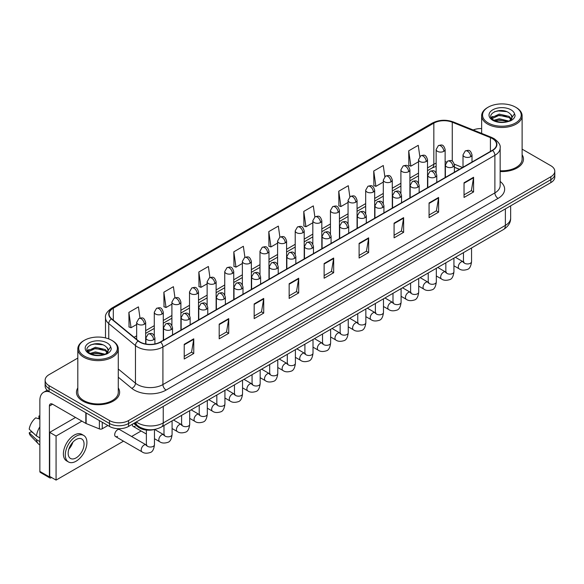 <?xml version="1.0" encoding="UTF-8"?>
<svg xmlns="http://www.w3.org/2000/svg" width="584" height="584" viewBox="0 0 584 584"><rect width="100%" height="100%" fill="white"/><g stroke="black" fill="none" stroke-linecap="round" stroke-linejoin="round"><path stroke-width="0.88" d="M459.389 169.331L454.389 167.309M154.767 429.401A13.49 7.789 180 0 1 137.875 426.846L133.743 423.436M77.811 387.937A21.586 12.461 0 0 0 76.46 392.273A21.586 12.461 0 0 0 82.782 401.084A21.586 12.461 0 0 0 106.31 403.785A21.586 12.461 0 0 0 119.632 392.273A21.586 12.461 0 0 0 118.282 387.937A21.586 12.461 0 0 1 119.632 392.273A21.586 12.461 0 0 1 106.31 403.785A21.586 12.461 0 0 1 82.782 401.084A21.586 12.461 0 0 1 76.46 392.273A21.586 12.461 0 0 1 77.811 387.937M492.341 138.561A14.388 8.307 180 0 1 496.553 144.438A14.388 8.307 180 0 1 492.341 150.307L160.374 341.969A14.388 8.307 180 0 1 138.408 340.859L111.69 318.835A14.388 8.307 180 0 1 109.091 314.068A14.388 8.307 180 0 1 113.303 308.191L433.839 123.136A14.388 8.307 180 0 1 452.264 122.209L490.421 137.627A14.388 8.307 180 0 1 492.341 138.561M492.597 138.415A14.753 8.519 0 0 0 490.626 137.459L452.476 122.034A14.753 8.519 0 0 0 433.584 122.99L113.048 308.045A14.753 8.519 0 0 0 111.398 318.952L138.116 340.983A14.753 8.519 0 0 0 160.622 342.122L492.597 150.46A14.753 8.519 0 0 0 492.597 138.415M77.811 358.058L49.078 374.651A13.49 7.789 0 0 0 45.129 380.155L45.129 386.031A13.49 7.789 0 0 0 49.078 391.543L109.493 426.422L109.493 423.48A13.49 7.789 0 0 0 128.575 423.48L550.851 179.682A13.49 7.789 0 0 0 554.8 174.178A13.49 7.789 0 0 1 550.851 179.682L128.575 423.48A13.49 7.789 0 0 1 109.493 423.48L49.078 388.601L109.493 423.48L109.493 420.546A13.49 7.789 0 0 0 128.575 420.546L550.851 176.748A13.49 7.789 0 0 0 554.8 171.236A13.49 7.789 0 0 0 550.851 165.732L522.118 149.146M45.129 383.097A13.49 7.789 0 0 0 49.078 388.601A13.49 7.789 0 0 1 45.129 383.097M184.223 344.319L184.223 359.007L193.757 353.502L193.757 338.815L184.223 344.319M184.223 356.401L191.567 352.159L193.72 339.304A3.599 2.08 -120 0 0 193.757 338.815M191.501 352.196L193.757 353.502M219.197 324.127L219.197 338.815L228.738 333.311L228.738 318.623L219.197 324.127M219.197 336.209L226.541 331.967L228.694 319.105A3.599 2.08 -120 0 0 228.738 318.623M226.482 332.004L228.738 333.311M254.171 303.935L254.171 318.623L263.712 313.112L263.712 298.424L254.171 303.935M254.171 316.017L261.522 311.776L263.676 298.913A3.599 2.08 -120 0 0 263.712 298.424M261.457 311.812L263.712 313.112M289.153 283.736L289.153 298.424L298.694 292.92L298.694 278.232L289.153 283.736M289.153 295.818L296.497 291.577L298.65 278.721A3.599 2.08 -120 0 0 298.694 278.232M296.438 291.613L298.694 292.92M464.039 182.77L464.039 197.458L473.58 191.946L473.58 177.259L464.039 182.77M464.039 194.852L471.39 190.61L473.544 177.748A3.599 2.08 -120 0 0 473.58 177.259M471.324 190.647L473.58 191.946M429.065 202.962L429.065 217.649L438.599 212.145L438.599 197.458L429.065 202.962M429.065 215.043L436.409 210.802L438.562 197.939A3.599 2.08 -120 0 0 438.599 197.458M436.343 210.839L438.599 212.145M394.083 223.154L394.083 237.841L403.624 232.337L403.624 217.649L394.083 223.154M394.083 235.235L401.434 230.994L403.588 218.139A3.599 2.08 -120 0 0 403.624 217.649M401.369 231.03L403.624 232.337M359.109 243.353L359.109 258.04L368.65 252.529L368.65 237.841L359.109 243.353M359.109 255.434L366.453 251.193L368.606 238.33A3.599 2.08 -120 0 0 368.65 237.841M366.387 251.229L368.65 252.529M324.127 263.545L324.127 278.232L333.668 272.728L333.668 258.04L324.127 263.545M324.127 275.626L331.478 271.385L333.632 258.522A3.599 2.08 -120 0 0 333.668 258.04M331.413 271.421L333.668 272.728M500.152 171.543A21.586 12.461 0 0 0 523.468 159.125A21.586 12.461 0 0 0 522.118 154.789A21.586 12.461 0 0 1 523.468 159.125A21.586 12.461 0 0 1 500.152 171.543M481.647 128.582A13.49 7.789 0 0 0 473.179 129.969M45.129 380.155A13.49 7.789 0 0 0 49.078 385.666L109.493 420.546M209.941 277.553L208.386 266.479L198.845 271.991L198.998 286.591M174.966 297.796L173.412 286.678L163.87 292.183L164.024 306.782M139.999 318.061L138.43 306.87L128.889 312.382L129.042 326.974M314.864 216.934L313.316 205.897L303.782 211.408L303.935 226.008M349.845 196.764L348.298 185.705L338.757 191.216L338.91 205.809M384.834 176.623L383.272 165.513L373.738 171.017L373.891 185.617M419.823 156.512L418.254 145.321L408.712 150.825L408.866 165.425M244.915 257.325L243.36 246.287L233.826 251.799L233.98 266.392M279.889 237.119L278.342 226.096L268.801 231.6L268.954 246.2M268.801 231.6L270.954 246.944L277.597 243.112M270.954 246.944L268.801 246.141M303.782 211.408L305.936 226.753L312.827 222.774M305.936 226.753L303.782 225.95M338.757 191.216L340.91 206.561L348.057 202.429M340.91 206.561L338.757 205.751M373.738 171.017L375.892 186.362L383.294 182.091M375.892 186.362L373.738 185.559M408.712 150.825L410.866 166.17L418.524 161.746M410.866 166.17L408.712 165.367M233.826 251.799L235.98 267.143L242.367 263.457M235.98 267.143L233.826 266.333M198.845 271.991L200.998 287.335L207.13 283.795M200.998 287.335L198.845 286.532M163.87 292.183L166.024 307.527L171.9 304.133M166.024 307.527L163.87 306.724M128.889 312.382L131.042 327.726L136.671 324.478M131.042 327.726L128.889 326.916M109.493 426.422A13.49 7.789 0 0 0 128.575 426.422L550.851 182.624A13.49 7.789 0 0 0 554.8 177.113L554.8 171.236M102.258 422.247L102.258 428.758L107.901 425.502M49.75 391.93A17.987 10.388 -120 0 0 43.581 392.302A17.987 10.388 -120 0 0 39.858 400.536L39.858 471.397L49.399 476.909L49.399 406.041A4.497 2.599 60 0 1 50.326 403.982A4.497 2.599 60 0 1 52.575 404.208L85.826 423.4L85.826 412.757M49.399 476.909A2.248 1.299 120 0 0 49.859 477.938L40.325 472.427A2.248 1.299 -60 0 1 39.858 471.397M49.859 477.938A2.248 1.299 120 0 0 50.983 477.821L51.56 477.493M102.258 428.758A2.248 1.299 180 0 1 99.382 428.904L86.125 423.546A2.248 1.299 180 0 1 85.826 423.4M500.152 170.762A20.236 11.68 0 0 0 522.118 159.125L522.118 115.8A20.236 11.68 0 0 0 516.19 107.536L515.555 107.171A19.338 11.162 0 0 0 488.209 107.171A19.338 11.162 0 0 0 488.209 122.954A19.338 11.162 0 0 0 515.555 122.954A19.338 11.162 0 0 0 515.555 107.171L516.19 107.536M488.209 107.171L487.574 107.536A20.236 11.68 0 0 0 481.647 115.8A20.236 11.68 0 0 0 487.574 124.056A20.236 11.68 0 0 0 509.628 126.589A20.236 11.68 0 0 0 522.118 115.8M511.898 117.968L512.044 117.267A10.169 5.869 0 0 0 510.898 114.552L509.08 112.895C499.707 106.266 484.092 114.917 493.728 120.056C497.67 122.187 502.32 122.735 507.679 121.691L510.533 120.859C513.285 119.45 514.803 117.691 515.103 115.581L514.548 113.763L509.409 120.961M494.035 120.231L499.247 118.756L509.175 121.129M506.547 120.939L498.451 120.238L495.232 120.822L499.247 119.924L508.043 121.611M491.757 118.348L492.064 117.472L499.247 114.099L509.065 116.391L511.431 118.851M492.035 118.683L499.247 115.26L509.065 117.559L511.036 119.406M510.898 114.552L512.037 117.406M512.044 117.552L510.92 120.662M491.173 117.369L492.896 116.406M494.466 111.727L498.451 110.916L506.649 111.639M491.392 117.807L492.115 117.377M495.217 116.165L498.451 115.581L506.547 116.274M84.373 340.319L83.738 340.684A20.236 11.68 0 0 0 77.811 348.947L77.811 392.273A20.236 11.68 0 0 0 83.738 400.536A20.236 11.68 0 0 0 105.792 403.069A20.236 11.68 0 0 0 118.282 392.273L118.282 348.947A20.236 11.68 0 0 0 112.354 340.684L111.719 340.319A19.338 11.162 0 0 0 84.373 340.319A19.338 11.162 0 0 0 84.373 356.109A19.338 11.162 0 0 0 111.719 356.109A19.338 11.162 0 0 0 111.719 340.319L112.354 340.684M77.811 348.947A20.236 11.68 0 0 0 83.738 357.211A20.236 11.68 0 0 0 105.792 359.744A20.236 11.68 0 0 0 118.282 348.947M108.062 351.115L108.215 350.415A10.169 5.869 0 0 0 107.062 347.706L105.244 346.049C95.871 339.421 80.263 348.071 89.9 353.211C93.834 355.342 98.484 355.89 103.85 354.838L106.704 354.013C109.449 352.605 110.975 350.845 111.274 348.736L110.712 346.911L105.58 354.108M90.199 353.386L95.418 351.911L105.339 354.276M102.718 354.087L94.615 353.393L91.396 353.977L95.418 353.079L104.215 354.765M87.921 351.502L88.228 350.619L95.418 347.246L105.237 349.546L107.595 351.999M88.199 351.838L95.418 348.414L105.237 350.707L107.208 352.553M107.062 347.706L108.208 350.553M108.215 350.787L107.084 353.816M87.337 350.517L89.06 349.553M90.63 344.874L94.615 344.064L102.82 344.786M87.556 350.955L88.279 350.524M91.381 349.312L94.615 348.728L102.718 349.422M115.544 436.569L142.036 451.863A4.044 2.336 -60 0 1 141.416 448.621A4.044 2.336 -60 0 1 144.058 445.052A4.044 2.336 -60 0 1 144.241 444.957A4.044 2.336 -60 0 1 146.08 444.855L119.596 429.561A4.044 2.336 120 0 0 117.574 429.766A4.044 2.336 120 0 0 114.924 433.328A4.044 2.336 120 0 0 115.544 436.569A4.044 2.336 120 0 0 117.574 436.372M132.334 424.247A4.044 2.336 120 0 0 133.167 426.4A4.044 2.336 120 0 0 135.189 426.203M81.891 421.137L56.071 436.044L56.071 480.099L123.509 441.168M131.604 436.496L141.124 430.999M75.533 417.465L49.713 432.372L49.713 476.427L56.071 480.099M56.071 436.044L49.713 432.372M76.11 457.885A11.242 6.49 120 0 0 83.454 447.979A11.242 6.49 120 0 0 81.731 438.971A11.242 6.49 120 0 0 76.11 439.526A11.242 6.49 120 0 0 68.759 449.439A11.242 6.49 120 0 0 70.489 458.447A11.242 6.49 120 0 0 76.11 457.885M68.839 449.176A11.242 6.49 120 0 0 72.876 442.183M39.858 416.312L38.902 416.027L38.902 418.283L39.858 418.83M83.753 435.467L81.84 434.365A15.286 8.826 120 0 0 74.197 435.124A15.286 8.826 120 0 0 64.211 448.6A15.286 8.826 120 0 0 66.554 460.849L68.459 461.951A15.286 8.826 120 0 0 76.11 461.192A15.286 8.826 120 0 0 86.096 447.716A15.286 8.826 120 0 0 83.753 435.467A15.286 8.826 120 0 0 76.11 436.226A15.286 8.826 120 0 0 66.116 449.695A15.286 8.826 120 0 0 68.459 461.951M39.858 426.824A14.841 8.57 120 0 0 36.478 435.971L29.2 429.16A11.695 6.752 120 0 1 35.726 417.859L39.858 419.115M39.858 437.92L36.478 435.971M33.135 432.846L31.156 431.7L29.2 432.832L36.478 439.642L39.858 441.592M36.478 439.642A14.841 8.57 120 0 0 38.31 443.789A14.841 8.57 120 0 0 39.435 444.672L39.858 444.913M39.858 415.757A11.695 6.752 120 0 0 38.902 416.027M29.2 432.832A11.695 6.752 120 0 0 30.58 435.744L38.31 443.789M137.875 425.867L137.875 426.846M500.152 181.441A22.484 12.979 180 0 1 498.064 198.407L166.097 390.068A4.497 2.599 60 0 1 162.914 384.564L494.882 192.903A17.987 10.388 0 0 0 500.152 185.559L500.152 147.964A17.987 10.388 180 0 1 494.882 155.308A4.497 2.599 -120 0 0 492.597 150.46M166.097 390.068A22.484 12.979 180 0 1 134.298 390.068A22.484 12.979 180 0 1 131.78 388.338L118.282 377.213M138.116 340.983A4.497 3.008 129.5 0 0 135.459 345.575L135.459 383.177A17.987 10.388 0 0 0 137.474 384.564A17.987 10.388 0 0 0 162.914 384.564L162.914 346.962A17.987 10.388 180 0 1 135.459 345.575L108.748 323.551A17.987 10.388 180 0 1 105.492 317.594L105.492 337.91M500.152 147.964C500.751 145.153 498.685 142.014 493.954 138.561L491.589 137.408A4.497 2.102 112 0 0 490.626 137.459M491.589 137.408L453.432 121.99C445.986 119.355 438.92 119.735 432.226 123.136A4.497 2.599 60 0 1 433.584 122.99M113.048 308.045A4.497 2.599 -120 0 0 111.69 308.191C107.025 311.549 104.959 314.681 105.492 317.594M111.398 318.952A4.497 3.008 129.5 0 0 108.748 323.551L108.748 338.917M453.432 121.99A4.497 2.102 112 0 0 452.476 122.034M160.622 342.122A4.497 2.599 60 0 1 162.914 346.962L494.882 155.308L494.882 192.903A4.497 2.599 60 0 0 498.064 198.407M128.575 420.546L128.575 426.422M550.851 176.748L550.851 182.624M49.078 385.666L49.078 391.543M118.282 369.015L135.459 383.177A4.497 3.008 -50.5 0 1 131.78 388.338M113.303 308.191L113.303 320.163M490.421 137.627L490.421 151.417M452.264 122.209L452.264 161.199M462.572 167.498L454.301 164.155M446.592 161.965A14.388 8.307 0 0 0 445.132 161.856M436.139 163.184A14.388 8.307 0 0 0 433.839 164.257L427.517 167.907M433.839 123.136L433.839 164.257A8.096 4.672 60 0 1 432.16 167.966L427.517 170.645M418.524 173.105L409.902 178.076M400.909 183.274L392.287 188.252M383.294 193.443L374.673 198.421M365.679 203.612L357.058 208.59M348.057 213.781L339.435 218.759M330.442 223.957L321.82 228.935M312.827 234.126L304.206 239.104M295.212 244.294L286.591 249.273M277.597 254.463L268.976 259.442M259.982 264.64L251.361 269.611M242.367 274.808L233.739 279.787M224.745 284.977L216.124 289.956M207.13 295.146L198.509 300.125M189.515 305.315L180.894 310.294M171.9 315.491L163.279 320.47M154.285 325.66L145.664 330.639M136.671 335.829L134.101 337.311M324.127 264.012L333.632 258.522M359.109 243.82L368.606 238.33M394.083 223.621L403.588 218.139M429.065 203.429L438.562 197.939M464.039 183.237L473.544 177.748M289.153 284.204L298.65 278.721M254.171 304.395L263.676 298.913M219.197 324.594L228.694 319.105M184.223 344.786L193.72 339.304M136.306 421.955A17.987 10.388 0 0 0 137.795 422.933A17.987 10.388 0 0 0 163.235 422.933L505.379 225.395A17.987 10.388 0 0 0 510.65 218.051C510.781 222.519 508.401 226.337 503.517 229.512L161.367 427.05A8.994 5.19 60 0 0 163.235 422.933L163.235 406.413M505.379 208.875L505.379 225.395A8.994 5.19 60 0 1 503.517 229.512M135.817 422.239A8.994 6.015 129.5 0 0 137.422 425.51L134.429 423.035M470.689 156.68A4.497 2.599 0 0 0 472.003 154.848C470.178 149.081 468.404 150.227 465.258 150.949A4.497 2.599 60 0 1 467.507 151.176A4.497 2.599 -120 0 1 470.689 156.68A4.497 2.599 0 0 1 464.324 156.68A4.497 2.599 0 0 1 463.01 154.848L465.258 150.949M453.936 265.8L459.126 268.793A4.044 2.336 -60 0 1 458.506 265.552A4.044 2.336 -60 0 1 461.148 261.982A4.044 2.336 -60 0 1 461.324 261.887A4.044 2.336 -60 0 1 463.17 261.785L455.396 257.296M463.689 262.194L463.331 262.493L463.462 261.617A4.044 2.336 -0 0 0 464.645 263.274A4.044 2.336 -0 0 0 470.186 263.369A4.044 2.336 -0 0 0 471.551 261.617C470.996 266.319 469.543 268.947 467.185 269.494C463.805 270.523 461.119 270.29 459.126 268.793M443.818 151.336A4.497 2.599 0 0 0 445.132 149.504C443.307 143.737 441.533 144.883 438.387 145.606A4.497 2.599 60 0 1 440.635 145.832A4.497 2.599 -120 0 1 443.818 151.336A4.497 2.599 0 0 1 437.46 151.336A4.497 2.599 0 0 1 436.139 149.504L438.387 145.606M453.067 166.849A4.497 2.599 0 0 0 454.389 165.017C452.564 159.25 450.79 160.396 447.643 161.118A4.497 2.599 60 0 1 449.892 161.345A4.497 2.599 -120 0 1 453.067 166.849A4.497 2.599 0 0 1 446.709 166.849A4.497 2.599 0 0 1 445.395 165.017L447.643 161.118M436.321 275.969L441.504 278.969A4.044 2.336 -60 0 1 440.884 275.721A4.044 2.336 -60 0 1 443.533 272.159A4.044 2.336 -60 0 1 443.709 272.056A4.044 2.336 -60 0 1 445.555 271.954L437.781 267.465M446.074 272.363L445.716 272.662L445.84 271.786A4.044 2.336 -0 0 0 447.03 273.443A4.044 2.336 -0 0 0 452.564 273.538A4.044 2.336 -0 0 0 453.936 271.786C453.381 276.488 451.928 279.115 449.57 279.663C446.191 280.692 443.504 280.459 441.504 278.969M435.452 177.025A4.497 2.599 0 0 0 436.774 175.185C434.949 169.418 433.175 170.565 430.028 171.294A4.497 2.599 60 0 1 432.277 171.513A4.497 2.599 -120 0 1 435.452 177.025A4.497 2.599 0 0 1 429.094 177.025A4.497 2.599 0 0 1 427.78 175.185L430.028 171.294M418.706 286.145L423.889 289.138A4.044 2.336 -60 0 1 423.269 285.89A4.044 2.336 -60 0 1 425.918 282.327A4.044 2.336 -60 0 1 426.094 282.233A4.044 2.336 -60 0 1 427.941 282.123L420.166 277.641M428.459 282.532L428.094 282.831L428.225 281.962A4.044 2.336 -0 0 0 429.415 283.612A4.044 2.336 -0 0 0 434.949 283.714A4.044 2.336 -0 0 0 436.321 281.962C435.766 286.656 434.314 289.284 431.956 289.832C428.576 290.861 425.882 290.628 423.889 289.138M417.837 187.194A4.497 2.599 0 0 0 419.159 185.354C417.334 179.587 415.56 180.741 412.413 181.463A4.497 2.599 60 0 1 414.662 181.682A4.497 2.599 -120 0 1 417.837 187.194A4.497 2.599 0 0 1 411.479 187.194A4.497 2.599 0 0 1 410.165 185.354L412.413 181.463M401.091 296.314L406.274 299.307A4.044 2.336 -60 0 1 405.654 296.066A4.044 2.336 -60 0 1 408.296 292.496A4.044 2.336 -60 0 1 408.479 292.401A4.044 2.336 -60 0 1 410.326 292.299L402.544 287.81M410.844 292.708L410.479 293.007L410.61 292.131A4.044 2.336 -0 0 0 411.793 293.781A4.044 2.336 -0 0 0 417.334 293.883A4.044 2.336 -0 0 0 418.706 292.131C418.151 296.833 416.699 299.453 414.341 300.008C410.954 301.037 408.267 300.804 406.274 299.307M400.222 197.363A4.497 2.599 0 0 0 401.536 195.531C399.711 189.756 397.938 190.91 394.791 191.632A4.497 2.599 60 0 1 397.04 191.859A4.497 2.599 -120 0 1 400.222 197.363A4.497 2.599 0 0 1 393.864 197.363A4.497 2.599 0 0 1 392.543 195.531L394.791 191.632M383.476 306.483L388.659 309.476A4.044 2.336 -60 0 1 388.039 306.235A4.044 2.336 -60 0 1 390.681 302.665A4.044 2.336 -60 0 1 390.864 302.57A4.044 2.336 -60 0 1 392.704 302.468L384.929 297.979M393.229 302.877L392.864 303.176L392.995 302.3A4.044 2.336 -0 0 0 394.178 303.95A4.044 2.336 -0 0 0 399.719 304.052A4.044 2.336 -0 0 0 401.091 302.3C400.536 307.002 399.076 309.622 396.726 310.177C393.339 311.206 390.652 310.973 388.659 309.476M426.203 161.512A4.497 2.599 0 0 0 427.517 159.673C425.692 153.906 423.918 155.052 420.772 155.782A4.497 2.599 60 0 1 423.02 156.001A4.497 2.599 -120 0 1 426.203 161.512A4.497 2.599 0 0 1 419.845 161.512A4.497 2.599 0 0 1 418.524 159.673L420.772 155.782M408.588 171.681A4.497 2.599 0 0 0 409.902 169.842C408.077 164.075 406.303 165.221 403.157 165.951A4.497 2.599 60 0 1 405.406 166.17A4.497 2.599 -120 0 1 408.588 171.681A4.497 2.599 0 0 1 402.223 171.681A4.497 2.599 0 0 1 400.909 169.842L403.157 165.951M390.966 181.85A4.497 2.599 0 0 0 392.287 180.018C390.462 174.244 388.689 175.397 385.542 176.12A4.497 2.599 60 0 1 387.791 176.346A4.497 2.599 -120 0 1 390.966 181.85A4.497 2.599 0 0 1 384.608 181.85A4.497 2.599 0 0 1 383.294 180.018L385.542 176.12M49.399 406.041L52.575 404.208M86.125 412.932L86.125 423.546M99.382 428.904L99.382 420.582M514.548 113.763A12.863 7.424 0 0 0 510.978 109.814A12.863 7.424 0 0 0 492.786 109.814A12.863 7.424 0 0 0 492.786 120.311A12.863 7.424 0 0 0 507.679 121.691M509.284 121.282A10.169 5.869 0 0 0 512.029 117.596M110.712 346.911A12.863 7.424 0 0 0 107.142 342.961A12.863 7.424 0 0 0 88.95 342.961A12.863 7.424 0 0 0 88.95 353.466A12.863 7.424 0 0 0 103.85 354.838M105.456 354.437A10.169 5.869 0 0 0 108.193 350.75M382.608 207.532A4.497 2.599 0 0 0 383.922 205.699C382.097 199.932 380.323 201.078 377.176 201.801A4.497 2.599 60 0 1 379.425 202.028A4.497 2.599 -120 0 1 382.608 207.532A4.497 2.599 0 0 1 376.249 207.532A4.497 2.599 0 0 1 374.928 205.699L377.176 201.801M365.854 316.652L371.044 319.645A4.044 2.336 -60 0 1 370.424 316.404A4.044 2.336 -60 0 1 373.067 312.841A4.044 2.336 -60 0 1 373.249 312.739A4.044 2.336 -60 0 1 375.089 312.637L367.314 308.148M375.614 313.046L375.249 313.345L375.381 312.469A4.044 2.336 -0 0 0 376.563 314.126A4.044 2.336 -0 0 0 382.104 314.221A4.044 2.336 -0 0 0 383.476 312.469C382.921 317.17 381.461 319.798 379.104 320.346C375.724 321.375 373.037 321.142 371.044 319.645M364.993 217.701A4.497 2.599 0 0 0 366.307 215.868C364.482 210.101 362.708 211.247 359.562 211.977A4.497 2.599 60 0 1 361.81 212.196A4.497 2.599 -120 0 1 364.993 217.701A4.497 2.599 0 0 1 358.627 217.701A4.497 2.599 0 0 1 357.313 215.868L359.562 211.977M348.239 326.821L353.429 329.821A4.044 2.336 -60 0 1 352.809 326.573A4.044 2.336 -60 0 1 355.452 323.01A4.044 2.336 -60 0 1 355.634 322.908A4.044 2.336 -60 0 1 357.474 322.806L349.699 318.317M357.992 323.215L357.634 323.514L357.766 322.645A4.044 2.336 -0 0 0 358.948 324.295A4.044 2.336 -0 0 0 364.489 324.397A4.044 2.336 -0 0 0 365.854 322.645C365.299 327.339 363.847 329.967 361.489 330.515C358.109 331.544 355.422 331.31 353.429 329.821M347.37 227.877A4.497 2.599 0 0 0 348.692 226.037C346.867 220.27 345.093 221.416 341.947 222.146A4.497 2.599 60 0 1 344.195 222.365A4.497 2.599 -120 0 1 347.37 227.877A4.497 2.599 0 0 1 341.012 227.877A4.497 2.599 0 0 1 339.698 226.037L341.947 222.146M330.624 336.997L335.815 339.99A4.044 2.336 -60 0 1 335.194 336.749A4.044 2.336 -60 0 1 337.837 333.179A4.044 2.336 -60 0 1 338.012 333.084A4.044 2.336 -60 0 1 339.859 332.982L332.084 328.493M340.377 333.384L340.019 333.683L340.143 332.814A4.044 2.336 -0 0 0 341.333 334.464A4.044 2.336 -0 0 0 346.874 334.566A4.044 2.336 -0 0 0 348.239 332.814C347.684 337.516 346.232 340.136 343.874 340.691C340.494 341.713 337.808 341.487 335.815 339.99M373.351 192.019A4.497 2.599 0 0 0 374.673 190.187C372.847 184.42 371.074 185.566 367.927 186.289A4.497 2.599 60 0 1 370.176 186.515A4.497 2.599 -120 0 1 373.351 192.019A4.497 2.599 0 0 1 366.993 192.019A4.497 2.599 0 0 1 365.679 190.187L367.927 186.289M355.736 202.188A4.497 2.599 0 0 0 357.058 200.356C355.233 194.589 353.459 195.735 350.305 196.458A4.497 2.599 60 0 1 352.561 196.684A4.497 2.599 -120 0 1 355.736 202.188A4.497 2.599 0 0 1 349.378 202.188A4.497 2.599 0 0 1 348.057 200.356L350.305 196.458M338.121 212.364A4.497 2.599 0 0 0 339.435 210.525C337.61 204.758 335.837 205.904 332.69 206.634A4.497 2.599 60 0 1 334.939 206.853A4.497 2.599 -120 0 1 338.121 212.364A4.497 2.599 0 0 1 331.763 212.364A4.497 2.599 0 0 1 330.442 210.525L332.69 206.634M329.756 238.046A4.497 2.599 0 0 0 331.077 236.206C329.252 230.439 327.478 231.593 324.332 232.315A4.497 2.599 60 0 1 326.58 232.534A4.497 2.599 -120 0 1 329.756 238.046A4.497 2.599 0 0 1 323.397 238.046A4.497 2.599 0 0 1 322.083 236.206L324.332 232.315M313.009 347.166L318.192 350.159A4.044 2.336 -60 0 1 317.572 346.918A4.044 2.336 -60 0 1 320.222 343.348A4.044 2.336 -60 0 1 320.397 343.253A4.044 2.336 -60 0 1 322.244 343.151L314.469 338.662M322.762 343.56L322.404 343.859L322.529 342.983A4.044 2.336 -0 0 0 323.719 344.633A4.044 2.336 -0 0 0 329.252 344.735A4.044 2.336 -0 0 0 330.624 342.983C330.069 347.684 328.617 350.305 326.259 350.86C322.879 351.889 320.193 351.656 318.192 350.159M312.141 248.215A4.497 2.599 0 0 0 313.462 246.382C311.637 240.608 309.863 241.761 306.717 242.484A4.497 2.599 60 0 1 308.965 242.71A4.497 2.599 -120 0 1 312.141 248.215A4.497 2.599 0 0 1 305.782 248.215A4.497 2.599 0 0 1 304.468 246.382L306.717 242.484M295.394 357.335L300.577 360.328A4.044 2.336 -60 0 1 299.957 357.087A4.044 2.336 -60 0 1 302.6 353.517A4.044 2.336 -60 0 1 302.782 353.422A4.044 2.336 -60 0 1 304.629 353.32L296.847 348.831M305.147 353.729L304.782 354.028L304.914 353.152A4.044 2.336 -0 0 0 306.104 354.809A4.044 2.336 -0 0 0 311.637 354.904A4.044 2.336 -0 0 0 313.009 353.152C312.455 357.853 311.002 360.481 308.644 361.029C305.264 362.058 302.57 361.825 300.577 360.328M294.526 258.383A4.497 2.599 0 0 0 295.84 256.551C294.015 250.784 292.241 251.93 289.095 252.653A4.497 2.599 60 0 1 291.343 252.879A4.497 2.599 -120 0 1 294.526 258.383A4.497 2.599 0 0 1 288.168 258.383A4.497 2.599 0 0 1 286.846 256.551L289.095 252.653M277.78 367.504L282.963 370.504A4.044 2.336 -60 0 1 282.342 367.256A4.044 2.336 -60 0 1 284.985 363.693A4.044 2.336 -60 0 1 285.167 363.591A4.044 2.336 -60 0 1 287.007 363.489L279.232 358.999M287.532 363.898L287.167 364.197L287.299 363.321A4.044 2.336 -0 0 0 288.481 364.978A4.044 2.336 -0 0 0 294.022 365.073A4.044 2.336 -0 0 0 295.394 363.321C294.84 368.022 293.38 370.65 291.029 371.198C287.642 372.227 284.956 371.993 282.963 370.504M276.911 268.56A4.497 2.599 0 0 0 278.225 266.72C276.4 260.953 274.626 262.099 271.48 262.829A4.497 2.599 60 0 1 273.728 263.048A4.497 2.599 -120 0 1 276.911 268.56A4.497 2.599 0 0 1 270.553 268.56A4.497 2.599 0 0 1 269.231 266.72L271.48 262.829M260.165 377.68L265.348 380.673A4.044 2.336 -60 0 1 264.727 377.425A4.044 2.336 -60 0 1 267.37 373.862A4.044 2.336 -60 0 1 267.552 373.767A4.044 2.336 -60 0 1 269.392 373.658L261.617 369.168M269.918 374.067L269.553 374.366L269.684 373.497A4.044 2.336 -0 0 0 270.866 375.147A4.044 2.336 -0 0 0 276.407 375.249A4.044 2.336 -0 0 0 277.78 373.497C277.225 378.191 275.765 380.819 273.414 381.367C270.027 382.396 267.341 382.162 265.348 380.673M259.296 278.729A4.497 2.599 0 0 0 260.61 276.889C258.785 271.122 257.011 272.275 253.865 272.998A4.497 2.599 60 0 1 256.113 273.217A4.497 2.599 -120 0 1 259.296 278.729A4.497 2.599 0 0 1 252.938 278.729A4.497 2.599 0 0 1 251.616 276.889L253.865 272.998M242.542 387.849L247.733 390.842A4.044 2.336 -60 0 1 247.112 387.601A4.044 2.336 -60 0 1 249.755 384.031A4.044 2.336 -60 0 1 249.937 383.936A4.044 2.336 -60 0 1 251.777 383.834L244.002 379.344M252.303 384.243L251.938 384.542L252.069 383.666A4.044 2.336 -0 0 0 253.252 385.316A4.044 2.336 -0 0 0 258.792 385.418A4.044 2.336 -0 0 0 260.165 383.666C259.61 388.367 258.15 390.988 255.792 391.543C252.412 392.572 249.726 392.339 247.733 390.842M320.507 222.533A4.497 2.599 0 0 0 321.82 220.694C319.995 214.927 318.222 216.08 315.075 216.803A4.497 2.599 60 0 1 317.324 217.022A4.497 2.599 -120 0 1 320.507 222.533A4.497 2.599 0 0 1 314.148 222.533A4.497 2.599 0 0 1 312.827 220.694L315.075 216.803M302.892 232.702A4.497 2.599 0 0 0 304.206 230.87C302.381 225.096 300.607 226.249 297.46 226.972A4.497 2.599 60 0 1 299.709 227.198A4.497 2.599 -120 0 1 302.892 232.702A4.497 2.599 0 0 1 296.526 232.702A4.497 2.599 0 0 1 295.212 230.87L297.46 226.972M285.269 242.871A4.497 2.599 0 0 0 286.591 241.039C284.766 235.272 282.992 236.418 279.846 237.141A4.497 2.599 60 0 1 282.094 237.367A4.497 2.599 -120 0 1 285.269 242.871A4.497 2.599 0 0 1 278.911 242.871A4.497 2.599 0 0 1 277.597 241.039L279.846 237.141M267.654 253.047A4.497 2.599 0 0 0 268.976 251.208C267.151 245.441 265.377 246.587 262.231 247.317A4.497 2.599 60 0 1 264.479 247.536A4.497 2.599 -120 0 1 267.654 253.047A4.497 2.599 0 0 1 261.296 253.047A4.497 2.599 0 0 1 259.982 251.208L262.231 247.317M250.04 263.216A4.497 2.599 0 0 0 251.361 261.377C249.536 255.609 247.762 256.756 244.616 257.486A4.497 2.599 60 0 1 246.864 257.705A4.497 2.599 -120 0 1 250.04 263.216A4.497 2.599 0 0 1 243.681 263.216A4.497 2.599 0 0 1 242.367 261.377L244.616 257.486M241.681 288.897A4.497 2.599 0 0 0 242.995 287.065C241.17 281.291 239.396 282.444 236.25 283.167A4.497 2.599 60 0 1 238.498 283.393A4.497 2.599 -120 0 1 241.681 288.897A4.497 2.599 0 0 1 235.316 288.897A4.497 2.599 0 0 1 234.001 287.065L236.25 283.167M224.928 398.018L230.118 401.011A4.044 2.336 -60 0 1 229.497 397.77A4.044 2.336 -60 0 1 232.14 394.2A4.044 2.336 -60 0 1 232.315 394.105A4.044 2.336 -60 0 1 234.162 394.003L226.388 389.513M234.68 394.412L234.323 394.711L234.454 393.835A4.044 2.336 -0 0 0 235.637 395.485A4.044 2.336 -0 0 0 241.177 395.587A4.044 2.336 -0 0 0 242.542 393.835C241.988 398.536 240.535 401.157 238.177 401.712C234.797 402.741 232.111 402.507 230.118 401.011M224.059 299.066A4.497 2.599 0 0 0 225.38 297.234C223.555 291.467 221.781 292.613 218.635 293.336A4.497 2.599 60 0 1 220.883 293.562A4.497 2.599 -120 0 1 224.059 299.066A4.497 2.599 0 0 1 217.701 299.066A4.497 2.599 0 0 1 216.387 297.234L218.635 293.336M207.313 408.187L212.496 411.18A4.044 2.336 -60 0 1 211.875 407.939A4.044 2.336 -60 0 1 214.525 404.376A4.044 2.336 -60 0 1 214.7 404.274A4.044 2.336 -60 0 1 216.547 404.172L208.773 399.682M217.066 404.581L216.708 404.88L216.832 404.004A4.044 2.336 -0 0 0 218.022 405.661A4.044 2.336 -0 0 0 223.555 405.756A4.044 2.336 -0 0 0 224.928 404.004C224.373 408.705 222.92 411.333 220.562 411.881C217.182 412.91 214.496 412.676 212.496 411.18M206.444 309.235A4.497 2.599 0 0 0 207.765 307.403C205.94 301.636 204.166 302.782 201.02 303.505A4.497 2.599 60 0 1 203.268 303.731A4.497 2.599 -120 0 1 206.444 309.235A4.497 2.599 0 0 1 200.086 309.235A4.497 2.599 0 0 1 198.772 307.403L201.02 303.505M189.698 418.356L194.881 421.356A4.044 2.336 -60 0 1 194.26 418.108A4.044 2.336 -60 0 1 196.91 414.545A4.044 2.336 -60 0 1 197.085 414.443A4.044 2.336 -60 0 1 198.932 414.341L191.158 409.851M199.451 414.749L199.086 415.049L199.217 414.173A4.044 2.336 -0 0 0 200.407 415.83A4.044 2.336 -0 0 0 205.94 415.932A4.044 2.336 -0 0 0 207.313 414.173C206.758 418.874 205.305 421.502 202.947 422.049C199.567 423.079 196.874 422.845 194.881 421.356M188.829 319.411A4.497 2.599 0 0 0 190.15 317.572C188.325 311.805 186.552 312.951 183.405 313.681A4.497 2.599 60 0 1 185.654 313.9A4.497 2.599 -120 0 1 188.829 319.411A4.497 2.599 0 0 1 182.471 319.411A4.497 2.599 0 0 1 181.157 317.572L183.405 313.681M172.083 428.532L177.266 431.525A4.044 2.336 -60 0 1 176.645 428.284A4.044 2.336 -60 0 1 179.288 424.714A4.044 2.336 -60 0 1 179.47 424.619A4.044 2.336 -60 0 1 181.317 424.517L173.536 420.027M181.836 424.918L181.471 425.218L181.602 424.349A4.044 2.336 -0 0 0 182.792 425.999A4.044 2.336 -0 0 0 188.325 426.101A4.044 2.336 -0 0 0 189.698 424.349C189.143 429.05 187.69 431.671 185.332 432.226C181.952 433.248 179.259 433.021 177.266 431.525M171.214 329.58A4.497 2.599 0 0 0 172.528 327.741C170.703 321.974 168.929 323.127 165.783 323.85A4.497 2.599 60 0 1 168.031 324.069A4.497 2.599 -120 0 1 171.214 329.58A4.497 2.599 0 0 1 164.856 329.58A4.497 2.599 0 0 1 163.535 327.741L165.783 323.85M154.468 438.701L159.651 441.694A4.044 2.336 -60 0 1 159.03 438.453A4.044 2.336 -60 0 1 161.673 434.883A4.044 2.336 -60 0 1 161.856 434.788A4.044 2.336 -60 0 1 163.695 434.686L154.614 429.444M164.221 435.095L163.856 435.394L163.987 434.518A4.044 2.336 -0 0 0 165.17 436.168A4.044 2.336 -0 0 0 170.71 436.27A4.044 2.336 -0 0 0 172.083 434.518C171.528 439.219 170.068 441.84 167.718 442.395C164.33 443.424 161.644 443.19 159.651 441.694M153.599 339.749A4.497 2.599 0 0 0 154.913 337.917C153.088 332.143 151.314 333.296 148.168 334.019A4.497 2.599 60 0 1 150.417 334.245A4.497 2.599 -120 0 1 153.599 339.749A4.497 2.599 0 0 1 147.241 339.749A4.497 2.599 0 0 1 145.92 337.917L148.168 334.019M146.606 445.264L146.241 445.563L146.372 444.687A4.044 2.336 -0 0 0 147.555 446.337A4.044 2.336 -0 0 0 153.096 446.439A4.044 2.336 -0 0 0 154.468 444.687C153.913 449.388 152.453 452.016 150.103 452.564C146.715 453.593 144.029 453.359 142.036 451.863M232.425 273.385A4.497 2.599 0 0 0 233.739 271.545C231.914 265.778 230.14 266.932 226.993 267.654A4.497 2.599 60 0 1 229.242 267.881A4.497 2.599 -120 0 1 232.425 273.385A4.497 2.599 0 0 1 226.066 273.385A4.497 2.599 0 0 1 224.745 271.545L226.993 267.654M214.81 283.554A4.497 2.599 0 0 0 216.124 281.722C214.299 275.955 212.525 277.101 209.379 277.823A4.497 2.599 60 0 1 211.627 278.05A4.497 2.599 -120 0 1 214.81 283.554A4.497 2.599 0 0 1 208.452 283.554A4.497 2.599 0 0 1 207.13 281.722L209.379 277.823M197.195 293.723A4.497 2.599 0 0 0 198.509 291.891C196.684 286.123 194.91 287.27 191.764 287.992A4.497 2.599 60 0 1 194.012 288.219A4.497 2.599 -120 0 1 197.195 293.723A4.497 2.599 0 0 1 190.837 293.723A4.497 2.599 0 0 1 189.515 291.891L191.764 287.992M179.58 303.899A4.497 2.599 0 0 0 180.894 302.059C179.069 296.292 177.295 297.438 174.149 298.168A4.497 2.599 60 0 1 176.397 298.387A4.497 2.599 -120 0 1 179.58 303.899A4.497 2.599 0 0 1 173.214 303.899A4.497 2.599 0 0 1 171.9 302.059L174.149 298.168M161.958 314.068A4.497 2.599 0 0 0 163.279 312.228C161.454 306.461 159.68 307.615 156.534 308.337A4.497 2.599 60 0 1 158.782 308.556A4.497 2.599 -120 0 1 161.958 314.068A4.497 2.599 0 0 1 155.6 314.068A4.497 2.599 0 0 1 154.285 312.228L156.534 308.337M144.343 324.237A4.497 2.599 0 0 0 145.664 322.404C143.839 316.63 142.065 317.784 138.919 318.506A4.497 2.599 60 0 1 141.167 318.733A4.497 2.599 -120 0 1 144.343 324.237A4.497 2.599 0 0 1 137.985 324.237A4.497 2.599 0 0 1 136.671 322.404L138.919 318.506M432.226 123.136L111.69 308.191M436.139 166.316L432.16 167.966M418.524 175.842L409.902 180.814M400.909 186.011L392.287 190.99M383.294 196.18L374.673 201.159M365.679 206.349L357.058 211.328M348.057 216.518L339.435 221.497M330.442 226.694L321.82 231.673M312.827 236.863L304.206 241.842M295.212 247.032L286.591 252.011M277.597 257.201L268.976 262.179M259.982 267.377L251.361 272.348M242.367 277.546L233.739 282.525M224.745 287.715L216.124 292.693M207.13 297.884L198.509 302.862M189.515 308.053L180.894 313.031M171.9 318.229L163.279 323.207M154.285 328.398L145.664 333.376M136.671 338.567L136.057 338.924M459.491 169.28L454.389 167.214M161.367 427.05C154.132 430.685 146.898 430.685 139.656 427.05L137.422 425.51M510.65 218.051L510.65 205.831M463.995 262.106L463.17 261.785M471.551 247.966L471.551 261.617M472.003 162.053L472.003 154.848M463.462 252.638L463.462 261.617M463.01 167.243L463.01 154.848M445.132 177.565L445.132 149.504M436.139 172.886L436.139 149.504M446.373 272.283L445.555 271.954M453.936 258.135L453.936 271.786M454.389 172.222L454.389 165.017M445.84 262.807L445.84 271.786M445.395 177.412L445.395 165.017M428.758 282.452L427.941 282.123M436.321 268.312L436.321 281.962M436.774 182.391L436.774 175.185M428.225 272.983L428.225 281.962M427.78 187.588L427.78 175.185M411.143 292.62L410.326 292.299M418.706 278.48L418.706 292.131M419.159 192.567L419.159 185.354M410.61 283.152L410.61 292.131M410.165 197.757L410.165 185.354M393.528 302.789L392.704 302.468M401.091 288.649L401.091 302.3M401.536 202.736L401.536 195.531M392.995 293.321L392.995 302.3M392.543 207.926L392.543 195.531M427.517 187.734L427.517 159.673M418.524 183.062L418.524 159.673M409.902 197.903L409.902 169.842M400.909 193.231L400.909 169.842M392.287 208.079L392.287 180.018M383.294 203.4L383.294 180.018M43.581 392.302L47.224 390.2M481.647 133.393L481.647 115.8M375.913 312.966L375.089 312.637M383.476 298.818L383.476 312.469M383.922 212.904L383.922 205.699M375.381 303.49L375.381 312.469M374.928 218.095L374.928 205.699M358.299 323.135L357.474 322.806M365.854 308.987L365.854 322.645M366.307 223.073L366.307 215.868M357.766 313.666L357.766 322.645M357.313 228.271L357.313 215.868M340.684 333.303L339.859 332.982M348.239 319.163L348.239 332.814M348.692 233.242L348.692 226.037M340.143 323.835L340.143 332.814M339.698 238.44L339.698 226.037M374.673 218.248L374.673 190.187M365.679 213.569L365.679 190.187M357.058 228.417L357.058 200.356M348.057 223.745L348.057 200.356M339.435 238.586L339.435 210.525M330.442 233.914L330.442 210.525M323.062 343.472L322.244 343.151M330.624 329.332L330.624 342.983M331.077 243.418L331.077 236.206M322.529 334.004L322.529 342.983M322.083 248.609L322.083 236.206M305.447 353.641L304.629 353.32M313.009 339.501L313.009 353.152M313.462 253.587L313.462 246.382M304.914 344.173L304.914 353.152M304.468 258.778L304.468 246.382M287.832 363.817L287.007 363.489M295.394 349.67L295.394 363.321M295.84 263.756L295.84 256.551M287.299 354.342L287.299 363.321M286.846 268.947L286.846 256.551M270.217 373.986L269.392 373.658M277.78 359.846L277.78 373.497M278.225 273.925L278.225 266.72M269.684 364.518L269.684 373.497M269.231 279.123L269.231 266.72M252.602 384.155L251.777 383.834M260.165 370.015L260.165 383.666M260.61 284.101L260.61 276.889M252.069 374.687L252.069 383.666M251.616 289.292L251.616 276.889M321.82 248.755L321.82 220.694M312.827 244.083L312.827 220.694M304.206 258.931L304.206 230.87M295.212 254.252L295.212 230.87M286.591 269.1L286.591 241.039M277.597 264.421L277.597 241.039M268.976 279.269L268.976 251.208M259.982 274.597L259.982 251.208M251.361 289.438L251.361 261.377M242.367 284.766L242.367 261.377M234.987 394.324L234.162 394.003M242.542 380.184L242.542 393.835M242.995 294.27L242.995 287.065M234.454 384.856L234.454 393.835M234.001 299.461L234.001 287.065M217.365 404.5L216.547 404.172M224.928 390.353L224.928 404.004M225.38 304.439L225.38 297.234M216.832 395.025L216.832 404.004M216.387 309.629L216.387 297.234M199.75 414.669L198.932 414.341M207.313 400.522L207.313 414.173M207.765 314.608L207.765 307.403M199.217 405.201L199.217 414.173M198.772 319.806L198.772 307.403M182.135 424.838L181.317 424.517M189.698 410.698L189.698 424.349M190.15 324.777L190.15 317.572M181.602 415.37L181.602 424.349M181.157 329.975L181.157 317.572M164.52 435.007L163.695 434.686M172.083 420.867L172.083 434.518M172.528 334.953L172.528 327.741M146.372 434.029L133.167 426.4M163.987 425.539L163.987 434.518M163.535 340.143L163.535 327.741M146.905 445.176L146.08 444.855M154.468 429.481L154.468 444.687M154.913 343.947L154.913 337.917M146.372 430.028L146.372 444.687M145.92 344.027L145.92 337.917M233.739 299.614L233.739 271.545M224.745 294.935L224.745 271.545M216.124 309.783L216.124 281.722M207.13 305.103L207.13 281.722M198.509 319.952L198.509 291.891M189.515 315.28L189.515 291.891M180.894 330.121L180.894 302.059M171.9 325.449L171.9 302.059M163.279 340.289L163.279 312.228M154.285 335.618L154.285 312.228M145.664 343.983L145.664 322.404M136.671 339.428L136.671 322.404"/></g></svg>

